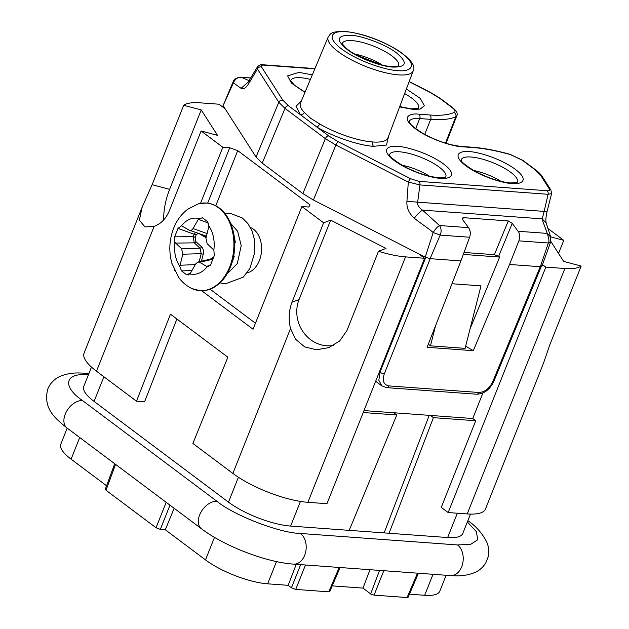 <?xml version="1.0" encoding="UTF-8"?>
<svg xmlns="http://www.w3.org/2000/svg" width="629" height="629" viewBox="0 0 629 629"><rect width="100%" height="100%" fill="white"/><g stroke="black" fill="none" stroke-linecap="round" stroke-linejoin="round"><path stroke-width="0.94" d="M328.173 37.032C330.76 33.911 329.682 31.34 345.022 31.45C362.964 33.463 380.836 39.91 398.652 50.784C411.051 59.558 415.903 66.257 413.198 70.873A45.76 13.374 -158.3 0 1 398.495 74.875A45.76 13.374 -158.3 0 1 338.143 51.641A45.76 13.374 -158.3 0 1 328.173 37.032L300.489 103.062A47.065 13.759 21.7 0 0 304.31 112.434A3.247 2.642 -43 0 1 300.426 114.714L288.436 105.727A3.247 2.115 126.8 0 0 285 108.392L278.812 102.291L257.458 69.017L249.029 83.012C246.254 87.871 243.596 89.648 241.064 88.335L233.43 82.863L223.091 105.664L256.05 157.038L262.238 163.139L302.879 193.598L313.399 200.022L418.584 253.754L424.599 258.267L405.548 256.876A56.869 16.629 -158.3 0 1 378.485 251.254L346.886 330.65L339.684 340.957L328.763 347.64L316.513 349.771L304.703 346.901L295.614 339.306L290.543 328.535C288.326 319.375 288.813 310.592 292.005 302.203L323.605 222.8L301.889 206.524L253.055 329.234L201.752 290.787M393.023 67.091C381.339 66.784 356.737 57.318 346.988 49.369C335.713 39.871 336.9 35.169 350.557 35.271C362.233 35.578 386.843 45.052 396.592 52.993C407.867 62.491 406.68 67.193 393.023 67.091M199.739 262.324L197.907 262.034L195.713 263.881L190.477 273.135L188.362 274.967L186.27 274.503L181.537 270.95L179.784 266.366L182.811 254.21L201.225 253.676L200.006 248.188L181.592 248.722L174.886 242.354L174.634 236.842L177.999 228.39L181.474 225.795L189.007 230.096C190.54 230.851 191.884 230.332 193.032 228.539L198.843 218.475L202.632 217.933L207.366 221.487L208.962 226.055L205.935 238.21L207.153 243.698L213.86 250.075L214.285 255.594L210.927 264.046L208.396 266.594L206.485 266.319L199.739 262.324L212.83 259.187M202.035 217.587L202.632 217.933M250.366 227.446A23.352 16.385 94.2 0 1 253.432 229.176A23.352 16.385 94.2 0 1 261.255 253.495A23.352 16.385 94.2 0 1 247.04 272.915M429.403 176.144A26.811 7.839 21.7 0 0 402.017 165.246M500.991 181.372A26.811 7.839 21.7 0 0 473.606 170.475M305.293 91.614A26.811 7.839 21.7 0 0 303.186 91.174M402.151 107.3A26.811 7.839 21.7 0 0 399.965 105.971M304.31 112.434L310.655 118.323L319.626 123.913A47.065 13.759 21.7 0 0 372.824 141.981A3.247 2.28 -85.8 0 0 373.665 146.305L386.45 145.04L388.691 135.895M382.157 64.984A26.811 7.839 21.7 0 0 354.772 54.086M446.15 575.268L439.789 591.236A47.12 13.775 -158.3 0 1 424.677 595.293L409.448 594.177M379.562 570.401L370.599 594.012L374.051 595.136L407.081 597.55L408.119 597.275L418.411 573.239M370.654 593.878L362.957 588.107L332.23 585.866M296.235 564.315L288.176 585.324L291.439 587.769L295.724 589.42L328.755 591.826L329.627 591.024M288.176 585.324L267.647 583.822A47.12 13.775 -158.3 0 1 205.502 559.896L165.285 529.752L174.162 508.295M114.698 463.73L105.302 489.228L106.018 490.258L156.031 527.739L160.316 529.39L165.285 529.752M106.584 485.761L71.093 459.162A47.12 13.775 -158.3 0 1 60.801 444.184L67.193 428.121M362.957 588.107L370.009 569.709M384.13 532.905L429.23 415.344M430.464 415.431L433.428 417.656L389.084 533.266L349.205 530.357L396.773 414.975L393.809 412.758L472.756 418.521L482.923 392.968M433.428 417.656L475.721 420.746L441.251 507.367L448.163 512.549L545.83 267.121L542.505 264.628M470.492 514.097L462.771 533.486A47.12 13.775 -158.3 0 1 447.651 537.543L389.084 533.266M349.205 530.357L290.629 526.072A47.12 13.775 -158.3 0 1 228.484 502.146L94.075 401.42A47.12 13.775 -158.3 0 1 83.775 386.442L91.472 367.1M363.216 412.53L396.773 414.975M363.994 410.58L393.809 412.758M200.502 203.364L222.823 147.265L201.107 130.989L169.508 210.393C166.087 218.617 160.969 223.932 154.152 226.322L145.016 226.959L139.363 220.229L142.154 207.177L152.1 184.682L183.699 105.279A56.869 16.629 -158.3 0 1 199.983 102.818L219.026 104.21L225.048 108.715M249.226 80.748L241.78 77.375C238.187 76.801 235.395 78.633 233.43 82.863L233.068 81.904L223.091 105.664M472.756 418.521L475.721 420.746M405.548 256.876L307.888 502.304L326.938 503.695L424.599 258.267M541.773 265.666L540.342 266.72L548.331 242.998L550.548 242.283L550.713 237.078L547.175 233.39C546.161 229.514 543.079 222.988 542.237 218.876L546.271 223.193L550.713 237.078M542.245 218.868L422.523 210.125L439.467 225.528C437.273 226.927 435.174 229.263 433.161 232.541L440.19 235.104L430.087 258.668L425.235 257.159L433.161 232.541C427.673 227.596 419.362 222.572 414.354 218.208C408.944 213.451 406.468 207.829 406.924 201.343L408.315 182.072A3.247 0.951 -62.9 0 1 410.706 178.762L338.26 141.745A3.247 0.951 117.1 0 0 335.87 145.055L325.358 138.639L285 108.392L262.238 163.139M418.584 253.754L425.235 257.159M307.888 502.304A56.869 16.629 -158.3 0 1 232.879 473.425L192.875 443.445L227.863 357.209L170.459 314.193L136.501 401.2L144.584 401.789L176.891 319.013M136.501 401.2L96.496 371.212A56.869 16.629 -158.3 0 1 84.066 353.136L142.154 207.177M550.815 241.402L563.639 261.397L581.157 266.051L549.565 345.455L543.55 363.082L485.462 509.042A56.869 16.629 -158.3 0 1 467.213 513.94L448.163 512.549M581.157 266.051A56.869 16.629 -158.3 0 1 564.881 268.512L545.83 267.121M174.492 270.36L174.139 269.597M547.938 228.484L563.757 240.341L558.544 253.448M430.087 258.668L460.908 260.917L469.627 237.251L440.19 235.104C441.613 231.511 441.369 228.327 439.467 225.528L468.589 227.651L462.708 219.749L462.213 218.153L463.337 217.658L508.279 220.944L512.242 223.366L518.06 231.268C519.758 233.131 520.034 236.323 518.901 240.852L509.529 264.471L473.299 350.683L427.099 347.31L460.908 260.917M509.529 264.471L540.342 266.72M201.107 130.989L217.532 135.361L201.225 109.933L183.699 105.279M301.889 206.524L308.768 207.027L310.081 204.857L237.715 150.622L229.703 147.768L222.823 147.265M378.485 251.254L386.002 248.424L330.657 220.142L323.605 222.8M201.225 109.933L169.626 189.337A32.496 11.739 -75.1 0 0 163.713 219.906M229.703 147.768L207.672 203.12M255.445 323.22L210.086 289.222M292.005 302.203L299.058 299.546L330.657 220.142M563.757 240.341L550.65 236.85M299.058 299.546A32.496 29.587 -110.6 0 0 303.901 332.953A32.496 29.587 -110.6 0 0 333.614 345.368M379.436 371.763L380.01 372.187A3.247 0.991 -158.3 0 0 384.295 373.838C382.11 380.773 383.651 384.799 388.903 385.907A3.247 2.28 -85.8 0 1 386.701 387.645L476.672 394.218C484.016 393.974 489.716 389.728 493.773 381.496A3.247 0.951 -157.6 0 1 492.735 381.756C489.323 388.612 484.7 392.182 478.873 392.48A3.247 2.28 94.2 0 1 476.672 394.218M237.715 150.622L215.786 205.73M445.489 143.137L455.781 116.782A97.487 28.502 -158.3 0 1 430.7 119.368L424.709 134.417M468.589 227.651C470.429 230.466 470.775 233.666 469.627 237.251M473.299 350.683L465.657 346.17M512.242 223.366L498.655 256.325L499.646 257.064L470.083 328.747M406.924 201.343L417.672 202.153L419.913 184.926A3.247 2.28 -85.8 0 0 418.859 181.356L410.706 178.762M414.354 218.208A9.286 2.029 130.5 0 1 422.523 210.125C418.835 207.539 417.224 204.881 417.672 202.153L544.124 211.391L542.237 218.876M313.399 200.022L335.87 145.055L408.315 182.072L419.913 184.926L548.118 194.29L544.124 211.391A9.93 0.425 14.8 0 0 546.978 211.839L551.594 193.59L550.894 190.013L542.088 176.285A3.247 2.878 147.3 0 0 540.5 175.153L549.306 188.881A3.247 2.878 -32.7 0 1 550.894 190.013M302.879 193.598L325.358 138.639A3.247 2.115 -53.2 0 1 328.794 135.974L300.426 114.714L296.007 106.301L301.307 101.12M241.064 88.335L248.644 81.652M249.029 83.012L249.304 80.63M256.05 157.038L278.812 102.291A3.247 2.878 -32.7 0 1 282.869 100.239L261.515 66.957A3.247 2.878 147.3 0 0 257.458 69.017L257.583 66.666M456.89 115.571L446.047 143.302M409.125 81.676L430 92.345L439.467 98.124L452.102 107.59A3.247 2.115 126.8 0 1 452.904 107.873L452.904 107.873C456.646 110.94 457.943 113.574 456.803 115.799L455.781 116.782A3.247 2.996 -114.5 0 0 454.114 112.497C448.689 114.926 440.607 115.76 429.874 114.997A3.247 2.28 94.2 0 1 430.7 119.368L419.708 118.567L415.69 128.67M549.306 188.881C550.076 190.186 549.329 190.799 547.065 190.721A3.247 2.28 94.2 0 1 548.118 194.29L551.578 193.583M250.845 77.933L240.852 77.202L250.79 78.035M499.646 257.064L463.306 254.415M451.976 283.742L480.988 285.865L465.098 348.356L430.464 345.832L435.622 325.539M498.655 256.325L494.37 254.674L508.279 220.944M518.901 240.852L548.331 242.998C549.392 241.748 549.007 238.548 547.175 233.39L518.06 231.268M429.874 114.997L418.883 114.195C410.58 113 399.478 116.601 415.226 128.638C431.667 140.723 455.813 146.895 462.37 146.785A3.247 2.28 94.2 0 0 461.458 146.431L472.442 147.233A3.247 2.28 94.2 0 1 473.362 147.587C484.165 148.397 496.454 150.724 510.237 154.553L522.298 160.198L534.925 169.665L540.5 175.153M452.102 107.59C455.113 109.941 455.789 111.577 454.114 112.497M261.515 66.957C260.744 65.652 261.491 65.039 263.755 65.117A3.247 2.28 -85.8 0 0 262.843 64.763L262.843 64.763C261.287 64.252 259.478 64.968 257.403 66.926L257.403 66.926M373.665 146.305C359.591 145.731 332.34 136.477 316.804 126.987A3.247 1.423 120.3 0 0 319.626 123.913M464.021 252.457L494.37 254.674M428.31 344.22L430.464 345.832M198.843 218.475C192.38 217.084 186.593 219.529 181.474 225.795L182.261 226.11M206.461 236.158L189.007 230.096M181.592 248.722L182.811 254.21M199.149 261.735L201.225 253.676L203.23 254.226C203.882 251.16 203.34 248.722 201.602 246.906A1.628 1.006 -47.3 0 1 200.006 248.188L194.227 242.849A1.628 1.006 132.7 0 0 195.831 241.567L195.179 237.4A1.628 0.472 21.7 0 0 193.252 236.606L194.227 242.849L175.499 243.093M213.113 258.488L197.907 262.034M205.188 235.938A1.628 1.093 -59.4 0 1 205.408 237.345L206.076 237.652M195.477 232.463L194.188 234.263A1.628 0.472 -158.3 0 1 196.114 235.065L197.938 233.343M213.718 256.978L210.621 258.983M376.26 63.356L379.059 64.182M377.832 63.474L357.587 55.635M440.269 178.251C448.375 179.422 459.217 175.9 443.838 164.153C427.783 152.352 404.203 146.321 397.803 146.431C389.697 145.26 378.855 148.774 394.234 160.529C410.289 172.33 433.868 178.361 440.269 178.251M389.555 154.899A30.192 8.83 -158.3 0 1 399.391 151.786A30.192 8.83 -158.3 0 1 439.215 167.117A30.192 8.83 -158.3 0 1 445.568 177.189M511.849 183.479C519.955 184.651 530.797 181.128 515.418 169.382C499.371 157.58 475.791 151.55 469.391 151.66C461.277 150.488 450.443 154.003 465.814 165.757C481.869 177.559 505.449 183.589 511.849 183.479M461.143 160.128A30.192 8.83 -158.3 0 1 470.979 157.014A30.192 8.83 -158.3 0 1 510.795 172.346A30.192 8.83 -158.3 0 1 517.148 182.418M312.314 74.851L298.972 72.359L287.618 75.905L291.471 83.13L304.947 92.439M290.724 80.834A30.192 8.83 -158.3 0 1 300.56 77.713A30.192 8.83 -158.3 0 1 310.404 79.419M399.619 106.899L413.017 109.407L420.235 109.069L424.394 105.758L420.243 98.368L406.373 88.98M372.824 141.981A47.065 13.759 21.7 0 0 387.944 137.861L413.198 70.873M397.646 70.558C389.846 70.692 361.132 63.348 341.586 48.976C322.858 34.666 336.059 30.381 345.934 31.804C353.726 31.67 382.448 39.014 401.994 53.386C420.722 67.696 407.521 71.981 397.646 70.558M219.474 208.238A43.535 30.546 94.2 0 1 233.681 233.548C228.995 214.646 219.93 204.464 206.493 203.002L198.174 203.93A43.928 30.821 94.2 0 1 228.5 220.189A43.928 30.821 94.2 0 1 229.719 266.869A43.928 30.821 94.2 0 1 191.994 288.593L200.085 290.724C212.877 291.251 223.043 283.27 230.56 266.775A43.535 30.546 94.2 0 1 212.791 287.901M342.31 43.739A30.192 8.83 -158.3 0 1 352.146 40.626A30.192 8.83 -158.3 0 1 384.531 51.232A30.192 8.83 -158.3 0 1 398.322 66.029M208.962 226.055C213.302 232.769 214.937 240.773 213.86 250.075M235.356 242.314L233.681 233.548A43.535 30.546 94.2 0 1 231.425 264.447A43.535 30.546 94.2 0 1 230.568 266.767L234.35 256.019M230.654 223.326L237.66 231.291L241.214 245.672L237.33 263.52L226.943 274.126M88.917 373.532L84.451 373.209C78.971 372.911 70.558 372.156 60.337 376.26C55.792 378.202 52.105 381.418 49.29 385.899L47.843 388.864C42.395 409.235 56.649 419.417 67.036 428.011A16.244 10.559 -53.2 0 1 65.235 414.165A16.244 10.559 -53.2 0 1 82.525 400.571C61.445 386.135 65.007 372.053 89.011 374.978M67.036 428.011L201.453 528.745C224.364 546.153 266.279 562.35 293.586 564.127A16.244 11.401 -85.8 0 0 304.648 555.328A16.244 11.401 -85.8 0 0 300.513 533.478C279.96 533.148 233.996 515.45 216.942 501.305L82.525 400.571M201.453 528.745A16.244 10.559 -53.2 0 1 199.652 514.899A16.244 10.559 -53.2 0 1 216.942 501.305M468.023 520.788L467.874 520.678A16.244 10.559 126.8 0 1 468.023 520.788C476.106 526.245 482.364 533.384 486.799 542.198C488.764 546.735 489.236 551.594 488.206 556.791L485.769 562.9C482.954 567.382 479.274 570.597 474.722 572.539C464.501 576.644 456.088 575.889 450.608 575.59A16.244 11.401 -85.8 0 0 461.678 566.792A16.244 11.401 -85.8 0 0 457.535 544.95L300.513 533.478M404.628 93.603A30.192 8.83 -158.3 0 1 411.964 98.273A30.192 8.83 -158.3 0 1 418.316 108.345M71.093 459.162L79.71 437.509M115.555 464.367L106.018 490.258M156.031 527.739L166.182 502.312M214.481 537.347L205.502 559.896M267.647 583.822L276.501 561.579M305.474 564.991L295.724 589.42M328.755 591.826L339.188 567.452M383.8 570.715L374.051 595.136M407.081 597.55L417.514 573.176M433.027 574.308L424.677 595.293M160.316 529.39L169.987 505.166M291.439 587.769L300.67 564.638M84.451 373.209A16.244 11.401 94.2 0 1 88.485 374.609M467.355 521.976L476.35 531.67L477.765 539.737L470.696 544.313L457.535 544.95M457.338 513.217L447.651 537.543M290.629 526.072L300.442 501.415M94.075 401.42L103.887 376.755M238.391 477.262L228.484 502.146M375.702 381.15A16.244 10.559 126.8 0 0 376.622 381.984L381.795 385.86L386.701 387.645M223.9 106.93L223.625 107.653M467.213 513.94L564.881 268.512M381.819 385.836L378.831 380.27L380.01 372.187L425.754 257.41M96.496 371.212L154.152 226.322M232.879 473.425L290.543 328.535M384.295 373.838L430.189 258.676M478.873 392.48L388.903 385.907M540.248 266.712L492.735 381.756M169.626 189.337L152.1 184.682M430 92.345A3.247 0.951 -62.9 0 1 430.33 92.337L440.269 98.407A3.247 2.115 -53.2 0 0 439.467 98.124M510.237 154.553A3.247 1.061 -74.4 0 0 509.962 154.309L523.092 160.481L535.727 169.948A3.247 2.115 126.8 0 0 534.925 169.665M463.337 217.658L462.59 219.592M338.26 141.745L328.794 135.974M547.065 190.721L418.859 181.356M462.37 146.785L473.362 147.587M263.755 65.117L314.838 68.852M288.436 105.727L282.869 100.239M461.458 146.431C449.821 145.268 437.257 141.085 423.765 133.891C414.456 128.127 409.683 124.157 409.44 121.979L409.282 121.366A32.496 9.498 -158.3 0 1 419.708 118.567A3.247 2.28 94.2 0 0 418.883 114.195M522.298 160.198A3.247 2.115 -53.2 0 1 523.092 160.481M207.271 266.625C202.153 272.892 196.366 275.337 189.903 273.953M179.784 266.366C175.444 259.659 173.808 251.647 174.886 242.354M198.269 219.285L208.592 223.153M207.122 233.579L193.032 228.539M195.312 264.597L179.973 265.257M191.971 270.501L181.537 270.95M203.23 254.226L201.445 261.192M186.27 274.503L190.257 273.489M199.739 233.988L205.408 237.345M195.179 237.4L196.114 235.065M201.602 246.906L195.831 241.567M210.196 265.352L206.485 266.319M177.999 228.39L194.188 234.263L193.252 236.606L174.634 236.842M445.45 177.347L438.9 177.716C428.074 176.647 416.209 172.731 403.307 165.97C385.388 154.813 390.845 154.993 389.524 154.805M517.038 182.575L510.481 182.945C499.654 181.875 487.789 177.96 474.887 171.198C456.976 160.041 462.425 160.222 461.112 160.033M305.041 92.211L294.514 85.222L290.692 80.732M418.403 108.298L411.649 108.88L399.706 106.671M225.08 213.687L230.426 213.412L242.354 217.972L247.912 223.602L251.93 230.709L254.501 239.673L254.863 252.19L249.862 268.528L243.211 277.169L225.284 283.899L220.024 282.853M342.286 43.936L346.17 48.189C355.487 56.555 379.413 66.021 391.655 66.564L398.204 66.187M198.174 203.93L187.819 209.166C181.506 213.97 176.788 220.307 173.667 228.185C169.272 239.618 168.658 251.286 171.827 263.181L178.605 277.35C182.221 282.327 186.679 286.077 191.994 288.593M340.085 567.523L329.793 591.559M293.586 564.127L450.608 575.59M375.694 381.174L376.622 381.984M223.209 105.853L222.768 107.009M541.176 266.712L493.773 381.496M257.387 66.926L247.944 82.501M409.18 81.534L430.33 92.337M472.442 147.233C483.504 148.067 496.006 150.425 509.962 154.309M541.915 266.287L550.548 242.283M546.271 223.193C545.579 221.18 545.815 217.39 546.978 211.839M240.349 77.139C232.046 78.625 233.697 82.423 233.076 81.896M542.088 176.285C538.943 171.969 535.546 169.885 535.727 169.948M452.904 107.873L440.269 98.407M262.843 64.763L314.948 68.569M378.548 63.678L356.989 55.321"/></g></svg>
